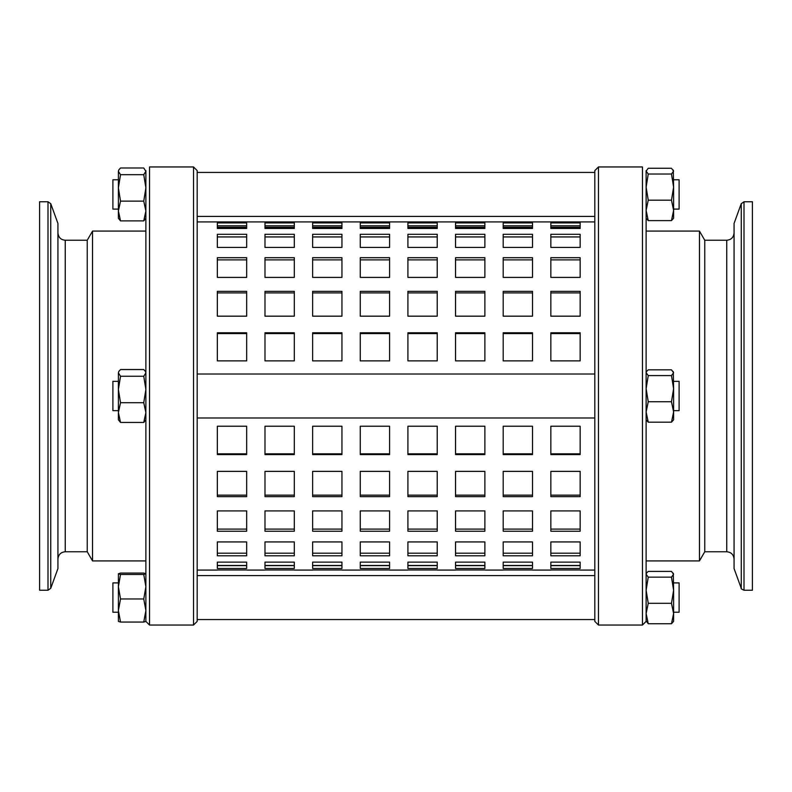 <?xml version="1.0" encoding="UTF-8"?>
<svg xmlns="http://www.w3.org/2000/svg" width="792" height="792" viewBox="0 0 792 792"><rect width="100%" height="100%" fill="white"/><g stroke="black" fill="none" stroke-linecap="round" stroke-linejoin="round"><path stroke-width="1.19" d="M704.761 240.243L726.749 240.243L726.749 551.757L704.761 551.757L704.761 240.243L699.465 231.086L646.123 231.086M741.253 588.308L741.253 203.692L734.075 223.413L734.075 568.587L741.253 588.308C740.649 588.525 741.559 589.169 744.005 590.238L744.005 201.762L752.4 201.762L752.4 590.238L744.005 590.238M57.925 232.917L57.925 559.083C58.361 554.628 60.806 552.182 65.251 551.757L65.251 240.243C60.806 239.818 58.361 237.372 57.925 232.917M87.239 551.757L92.535 560.914L92.535 231.086L87.239 240.243L87.239 551.757L65.251 551.757M50.747 203.692L50.747 588.308L57.925 568.587L57.925 223.413L50.747 203.692L47.995 201.762L47.995 590.238L39.6 590.238L39.6 201.762L47.995 201.762M673.606 210.405L673.606 218.255L671.477 220.612L673.606 210.405L671.477 200.188L673.606 187.11L673.606 210.405M673.299 170.072L673.606 187.11L671.477 174.022L673.606 171.141L671.477 168.27L648.252 168.27L646.123 171.141L648.252 174.022L646.123 187.11L648.252 200.188L646.123 210.405L648.252 220.612L646.123 218.255M671.477 220.612L648.252 220.612M671.477 174.022L648.252 174.022M671.477 200.188L648.252 200.188M642.461 625.046L598.475 625.046L598.475 166.954L642.461 166.954L642.461 625.046L646.123 621.383L646.123 170.617M673.606 613.523L673.606 621.383L671.477 623.73L673.606 613.523L671.477 603.316L673.606 590.228L673.606 613.523M673.299 573.2L673.606 590.228L671.477 577.15L673.606 574.269L671.477 571.388L648.252 571.388L646.43 573.2L646.123 574.269L648.252 577.15L646.123 590.228L648.252 603.316L646.123 613.523L648.252 623.73L646.123 620.859M671.477 623.73L648.252 623.73M671.477 577.15L648.252 577.15M671.477 603.316L648.252 603.316M673.606 411.959L673.606 419.819L671.477 422.176L673.606 411.959L671.477 401.752L673.606 388.674L673.606 411.959M673.299 371.636L673.606 388.674L671.477 375.586L673.606 372.705L671.477 369.824L648.252 369.824L646.43 371.636L646.123 372.705L648.252 375.586L646.123 388.674L648.252 401.752L646.123 411.959L648.252 422.176L646.123 419.819M671.477 422.176L648.252 422.176M671.477 375.586L648.252 375.586M671.477 401.752L648.252 401.752M118.394 171.329L118.82 169.874L118.394 171.329L120.523 174.676L118.394 187.902L118.394 171.329M118.394 218.255L118.394 187.902L120.523 201.128L118.394 211.009L120.523 220.889L118.394 218.255M145.876 218.255L143.748 220.889L145.876 211.009L143.748 201.128L145.876 187.902L143.748 174.676L145.876 171.329L143.748 167.983L120.523 167.983L118.82 169.874M120.523 220.889L143.748 220.889M120.523 201.128L143.748 201.128M120.523 174.676L143.748 174.676M145.876 170.617L145.876 621.383L143.748 622.057L145.876 610.513L143.748 598.97L145.876 586.723L143.748 574.477L145.876 573.745L143.748 573.071L120.523 573.071L118.394 573.745L120.523 574.477L118.394 586.723L118.394 573.774M118.394 372.903L118.82 371.438L118.394 372.903L120.523 376.259L118.394 389.486L118.394 372.903M118.394 419.819L118.394 389.486L120.523 402.712L118.394 412.582L120.523 422.453L118.394 419.819M145.876 419.819L143.748 422.453L145.876 412.582L143.748 402.712L145.876 389.486L143.748 376.259L145.876 372.903L145.451 371.438L143.748 369.547L120.523 369.547L118.82 371.438M120.523 422.453L143.748 422.453M120.523 402.712L143.748 402.712M120.523 376.259L143.748 376.259M118.394 621.383L118.394 586.723L120.523 598.97L118.394 610.513L120.523 622.057L118.414 621.413M120.523 574.477L143.748 574.477M120.523 622.057L143.748 622.057M120.523 598.97L143.748 598.97M118.394 612.226L112.9 612.226L112.9 582.902L118.394 582.902M673.606 582.902L679.1 582.902L679.1 612.226L673.606 612.226M118.394 410.662L112.9 410.662L112.9 381.338L118.394 381.338M673.606 381.338L679.1 381.338L679.1 410.662L673.606 410.662M118.394 209.098L112.9 209.098L112.9 179.774L118.394 179.774M673.606 179.774L679.1 179.774L679.1 209.098L673.606 209.098M598.475 625.046L594.812 621.383L594.812 170.617L598.475 166.954M704.761 551.757L699.465 560.914L699.465 231.086M145.876 621.383L149.54 625.046L149.54 166.954L193.525 166.954L193.525 625.046L149.54 625.046M193.525 625.046L197.188 621.383L197.188 170.617L193.525 166.954M92.535 231.086L145.876 231.086M580.16 227.72L580.16 228.462L550.836 228.462L550.836 222.908L580.16 222.908L580.16 227.72M532.511 227.72L532.511 228.462L503.197 228.462L503.197 222.908L532.511 222.908L532.511 227.72M484.872 227.72L484.872 228.462L455.548 228.462L455.548 222.908L484.872 222.908L484.872 227.72M437.233 227.72L437.233 228.462L407.91 228.462L407.91 222.908L437.233 222.908L437.233 227.72M389.585 227.72L389.585 228.462L360.271 228.462L360.271 222.908L389.585 222.908L389.585 227.72M341.946 227.72L341.946 228.462L312.622 228.462L312.622 222.908L341.946 222.908L341.946 227.72M294.307 227.72L294.307 228.462L264.983 228.462L264.983 222.908L294.307 222.908L294.307 227.72M246.659 227.72L246.659 228.462L217.345 228.462L217.345 222.908L246.659 222.908L246.659 227.72M550.836 454.578L550.836 426.235L580.16 426.235L580.16 454.578L550.836 454.578M503.197 454.578L503.197 426.235L532.511 426.235L532.511 454.578L503.197 454.578M455.548 454.578L455.548 426.235L484.872 426.235L484.872 454.578L455.548 454.578M407.91 454.578L407.91 426.235L437.233 426.235L437.233 454.578L407.91 454.578M360.271 454.578L360.271 426.235L389.585 426.235L389.585 454.578L360.271 454.578M312.622 454.578L312.622 426.235L341.946 426.235L341.946 454.578L312.622 454.578M264.983 454.578L264.983 426.235L294.307 426.235L294.307 454.578L264.983 454.578M217.345 454.578L217.345 426.235L246.659 426.235L246.659 454.578L217.345 454.578M550.836 496.633L550.836 471.369L580.16 471.369L580.16 496.633L550.836 496.633M550.836 531.224L550.836 510.909L580.16 510.909L580.16 531.224L550.836 531.224M550.836 555.786L550.836 541.926L580.16 541.926L580.16 555.786L550.836 555.786M550.836 568.498L550.836 562.122L580.16 562.122L580.16 568.498L550.836 568.498M550.836 569.992L580.16 569.992M197.188 221.918L594.812 221.918M550.836 247.421L550.836 234.303L580.16 234.303L580.16 247.421L550.836 247.421M550.836 277.398L550.836 257.697L580.16 257.697L580.16 277.398L550.836 277.398M550.836 316.176L550.836 291.347L580.16 291.347L580.16 316.176L550.836 316.176M550.836 360.875L550.836 332.759L580.16 332.759L580.16 360.875L550.836 360.875M503.197 496.633L503.197 471.369L532.511 471.369L532.511 496.633L503.197 496.633M455.548 496.633L455.548 471.369L484.872 471.369L484.872 496.633L455.548 496.633M407.91 496.633L407.91 471.369L437.233 471.369L437.233 496.633L407.91 496.633M360.271 496.633L360.271 471.369L389.585 471.369L389.585 496.633L360.271 496.633M312.622 496.633L312.622 471.369L341.946 471.369L341.946 496.633L312.622 496.633M264.983 496.633L264.983 471.369L294.307 471.369L294.307 496.633L264.983 496.633M217.345 496.633L217.345 471.369L246.659 471.369L246.659 496.633L217.345 496.633M503.197 531.224L503.197 510.909L532.511 510.909L532.511 531.224L503.197 531.224M455.548 531.224L455.548 510.909L484.872 510.909L484.872 531.224L455.548 531.224M407.91 531.224L407.91 510.909L437.233 510.909L437.233 531.224L407.91 531.224M360.271 531.224L360.271 510.909L389.585 510.909L389.585 531.224L360.271 531.224M312.622 531.224L312.622 510.909L341.946 510.909L341.946 531.224L312.622 531.224M264.983 531.224L264.983 510.909L294.307 510.909L294.307 531.224L264.983 531.224M217.345 531.224L217.345 510.909L246.659 510.909L246.659 531.224L217.345 531.224M503.197 555.786L503.197 541.926L532.511 541.926L532.511 555.786L503.197 555.786M455.548 555.786L455.548 541.926L484.872 541.926L484.872 555.786L455.548 555.786M407.91 555.786L407.91 541.926L437.233 541.926L437.233 555.786L407.91 555.786M360.271 555.786L360.271 541.926L389.585 541.926L389.585 555.786L360.271 555.786M312.622 555.786L312.622 541.926L341.946 541.926L341.946 555.786L312.622 555.786M264.983 555.786L264.983 541.926L294.307 541.926L294.307 555.786L264.983 555.786M217.345 555.786L217.345 541.926L246.659 541.926L246.659 555.786L217.345 555.786M503.197 568.498L503.197 562.122L532.511 562.122L532.511 568.498L503.197 568.498M455.548 568.498L455.548 562.122L484.872 562.122L484.872 568.498L455.548 568.498M407.91 568.498L407.91 562.122L437.233 562.122L437.233 568.498L407.91 568.498M360.271 568.498L360.271 562.122L389.585 562.122L389.585 568.498L360.271 568.498M312.622 568.498L312.622 562.122L341.946 562.122L341.946 568.498L312.622 568.498M264.983 568.498L264.983 562.122L294.307 562.122L294.307 568.498L264.983 568.498M217.345 568.498L217.345 562.122L246.659 562.122L246.659 568.498L217.345 568.498M503.197 569.992L532.511 569.992M455.548 569.992L484.872 569.992M407.91 569.992L437.233 569.992M360.271 569.992L389.585 569.992M312.622 569.992L341.946 569.992M264.983 569.992L294.307 569.992M217.345 569.992L246.659 569.992M503.197 247.421L503.197 234.303L532.511 234.303L532.511 247.421L503.197 247.421M455.548 247.421L455.548 234.303L484.872 234.303L484.872 247.421L455.548 247.421M407.91 247.421L407.91 234.303L437.233 234.303L437.233 247.421L407.91 247.421M360.271 247.421L360.271 234.303L389.585 234.303L389.585 247.421L360.271 247.421M312.622 247.421L312.622 234.303L341.946 234.303L341.946 247.421L312.622 247.421M264.983 247.421L264.983 234.303L294.307 234.303L294.307 247.421L264.983 247.421M217.345 247.421L217.345 234.303L246.659 234.303L246.659 247.421L217.345 247.421M503.197 277.398L503.197 257.697L532.511 257.697L532.511 277.398L503.197 277.398M455.548 277.398L455.548 257.697L484.872 257.697L484.872 277.398L455.548 277.398M407.91 277.398L407.91 257.697L437.233 257.697L437.233 277.398L407.91 277.398M360.271 277.398L360.271 257.697L389.585 257.697L389.585 277.398L360.271 277.398M312.622 277.398L312.622 257.697L341.946 257.697L341.946 277.398L312.622 277.398M264.983 277.398L264.983 257.697L294.307 257.697L294.307 277.398L264.983 277.398M217.345 277.398L217.345 257.697L246.659 257.697L246.659 277.398L217.345 277.398M503.197 316.176L503.197 291.347L532.511 291.347L532.511 316.176L503.197 316.176M455.548 316.176L455.548 291.347L484.872 291.347L484.872 316.176L455.548 316.176M407.91 316.176L407.91 291.347L437.233 291.347L437.233 316.176L407.91 316.176M360.271 316.176L360.271 291.347L389.585 291.347L389.585 316.176L360.271 316.176M312.622 316.176L312.622 291.347L341.946 291.347L341.946 316.176L312.622 316.176M264.983 316.176L264.983 291.347L294.307 291.347L294.307 316.176L264.983 316.176M217.345 316.176L217.345 291.347L246.659 291.347L246.659 316.176L217.345 316.176M503.197 360.875L503.197 332.759L532.511 332.759L532.511 360.875L503.197 360.875M455.548 360.875L455.548 332.759L484.872 332.759L484.872 360.875L455.548 360.875M407.91 360.875L407.91 332.759L437.233 332.759L437.233 360.875L407.91 360.875M360.271 360.875L360.271 332.759L389.585 332.759L389.585 360.875L360.271 360.875M312.622 360.875L312.622 332.759L341.946 332.759L341.946 360.875L312.622 360.875M264.983 360.875L264.983 332.759L294.307 332.759L294.307 360.875L264.983 360.875M217.345 360.875L217.345 332.759L246.659 332.759L246.659 360.875L217.345 360.875M246.659 225.789L217.345 225.789M294.307 225.789L264.983 225.789M341.946 225.789L312.622 225.789M389.585 225.789L360.271 225.789M437.233 225.789L407.91 225.789M484.872 225.789L455.548 225.789M532.511 225.789L503.197 225.789M580.16 225.789L550.836 225.789M550.836 453.826L580.16 453.826M503.197 453.826L532.511 453.826M455.548 453.826L484.872 453.826M407.91 453.826L437.233 453.826M360.271 453.826L389.585 453.826M312.622 453.826L341.946 453.826M264.983 453.826L294.307 453.826M217.345 453.826L246.659 453.826M550.836 495.139L580.16 495.139M550.836 529.096L580.16 529.096M550.836 553.192L580.16 553.192M550.836 565.627L580.16 565.627M550.836 565.478L580.16 565.478M580.16 562.122L550.836 562.122M580.16 227.274L550.836 227.274M580.16 236.937L550.836 236.937M580.16 259.875L550.836 259.875M580.16 292.911L550.836 292.911M580.16 333.59L550.836 333.59M503.197 495.139L532.511 495.139M455.548 495.139L484.872 495.139M407.91 495.139L437.233 495.139M360.271 495.139L389.585 495.139M312.622 495.139L341.946 495.139M264.983 495.139L294.307 495.139M217.345 495.139L246.659 495.139M503.197 529.096L532.511 529.096M455.548 529.096L484.872 529.096M407.91 529.096L437.233 529.096M360.271 529.096L389.585 529.096M312.622 529.096L341.946 529.096M264.983 529.096L294.307 529.096M217.345 529.096L246.659 529.096M503.197 553.192L532.511 553.192M455.548 553.192L484.872 553.192M407.91 553.192L437.233 553.192M360.271 553.192L389.585 553.192M312.622 553.192L341.946 553.192M264.983 553.192L294.307 553.192M217.345 553.192L246.659 553.192M503.197 565.627L532.511 565.627M455.548 565.627L484.872 565.627M407.91 565.627L437.233 565.627M360.271 565.627L389.585 565.627M312.622 565.627L341.946 565.627M264.983 565.627L294.307 565.627M217.345 565.627L246.659 565.627M503.197 565.478L532.511 565.478M455.548 565.478L484.872 565.478M407.91 565.478L437.233 565.478M360.271 565.478L389.585 565.478M312.622 565.478L341.946 565.478M264.983 565.478L294.307 565.478M217.345 565.478L246.659 565.478M532.511 562.122L503.197 562.122M484.872 562.122L455.548 562.122M437.233 562.122L407.91 562.122M389.585 562.122L360.271 562.122M341.946 562.122L312.622 562.122M294.307 562.122L264.983 562.122M246.659 562.122L217.345 562.122M532.511 227.274L503.197 227.274M484.872 227.274L455.548 227.274M437.233 227.274L407.91 227.274M389.585 227.274L360.271 227.274M341.946 227.274L312.622 227.274M294.307 227.274L264.983 227.274M246.659 227.274L217.345 227.274M532.511 236.937L503.197 236.937M484.872 236.937L455.548 236.937M437.233 236.937L407.91 236.937M389.585 236.937L360.271 236.937M341.946 236.937L312.622 236.937M294.307 236.937L264.983 236.937M246.659 236.937L217.345 236.937M532.511 259.875L503.197 259.875M484.872 259.875L455.548 259.875M437.233 259.875L407.91 259.875M389.585 259.875L360.271 259.875M341.946 259.875L312.622 259.875M294.307 259.875L264.983 259.875M246.659 259.875L217.345 259.875M532.511 292.911L503.197 292.911M484.872 292.911L455.548 292.911M437.233 292.911L407.91 292.911M389.585 292.911L360.271 292.911M341.946 292.911L312.622 292.911M294.307 292.911L264.983 292.911M246.659 292.911L217.345 292.911M532.511 333.59L503.197 333.59M484.872 333.59L455.548 333.59M437.233 333.59L407.91 333.59M389.585 333.59L360.271 333.59M341.946 333.59L312.622 333.59M294.307 333.59L264.983 333.59M246.659 333.59L217.345 333.59M726.749 551.757C731.194 552.182 733.639 554.628 734.075 559.083M726.749 240.243C731.194 239.818 733.639 237.372 734.075 232.917M741.253 203.692L744.005 201.762M87.239 240.243L65.251 240.243M50.747 588.308L47.995 590.238M646.123 573.745L646.43 573.2M646.123 372.181L646.43 371.636M145.876 372.181L145.451 371.438M594.812 575.576L197.188 575.576M594.812 619.552L197.188 619.552M594.812 374.012L197.188 374.012M594.812 417.988L197.188 417.988M594.812 172.448L197.188 172.448M594.812 216.424L197.188 216.424M699.465 560.914L646.123 560.914M92.535 560.914L145.876 560.914M197.188 570.082L217.345 570.082M246.659 570.082L264.983 570.082M294.307 570.082L312.622 570.082M341.946 570.082L360.271 570.082M389.585 570.082L407.91 570.082M437.233 570.082L455.548 570.082M484.872 570.082L503.197 570.082M532.511 570.082L550.836 570.082M580.16 570.082L594.812 570.082"/></g></svg>
